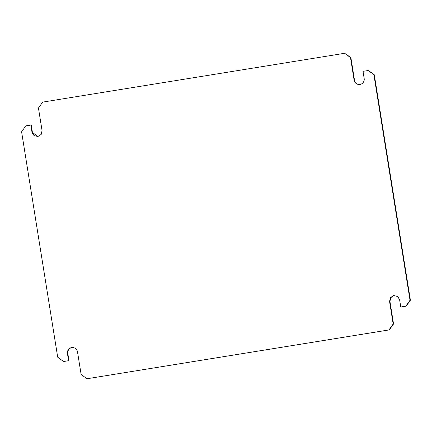 <?xml version="1.0" encoding="UTF-8"?>
<svg xmlns="http://www.w3.org/2000/svg" width="432" height="432" viewBox="0 0 432 432"><rect width="100%" height="100%" fill="white"/><g stroke="black" fill="none" stroke-linecap="round" stroke-linejoin="round"><path stroke-width="0.65" d="M30.845 125.048L32.022 132.381L34.009 135.572L37.93 136.512L41.191 134.417L42.061 130.588L38.448 108.049L42.66 102.114L344.644 53.287L350.498 57.596L354.105 80.136A5.189 5.098 -96.7 0 0 359.748 84.478A5.189 5.098 -96.7 0 0 364.198 78.678L363.026 71.339L368.442 70.481L374.296 74.79L410.4 300.202L406.188 306.137L400.772 306.995L399.595 299.662L397.607 296.471L393.687 295.531L390.425 297.632L389.556 301.455L393.169 323.995L388.957 329.929L389.34 329.886L86.972 378.756L81.119 374.447L77.512 351.907A5.189 5.098 -96.7 0 0 71.869 347.571A5.189 5.098 -96.7 0 0 67.419 353.365L67.802 353.322L68.974 360.661L63.558 361.519L57.704 357.21L21.6 131.798L25.812 125.863L31.228 125.005L32.405 132.338L37.827 136.528M394.173 295.472L390.809 297.583L389.939 301.412L393.552 323.951L389.34 329.886M72.058 347.549A5.189 5.098 -96.7 0 0 67.802 353.322M344.644 53.287L350.881 57.553L354.488 80.093A5.189 5.098 -96.7 0 0 359.942 84.451M368.059 70.529L374.296 74.79M350.498 57.596L350.881 57.553M32.022 132.381L32.405 132.338M67.419 353.365L68.591 360.704L68.974 360.661M68.591 360.704L63.558 361.519M388.957 329.929L86.972 378.756M393.552 323.951L393.169 323.995M373.912 74.839L410.017 300.245L405.805 306.185L406.188 306.137M405.805 306.185L400.772 306.995M410.017 300.245L410.4 300.202M354.105 80.136L354.488 80.093M389.556 301.455L389.939 301.412"/></g></svg>
